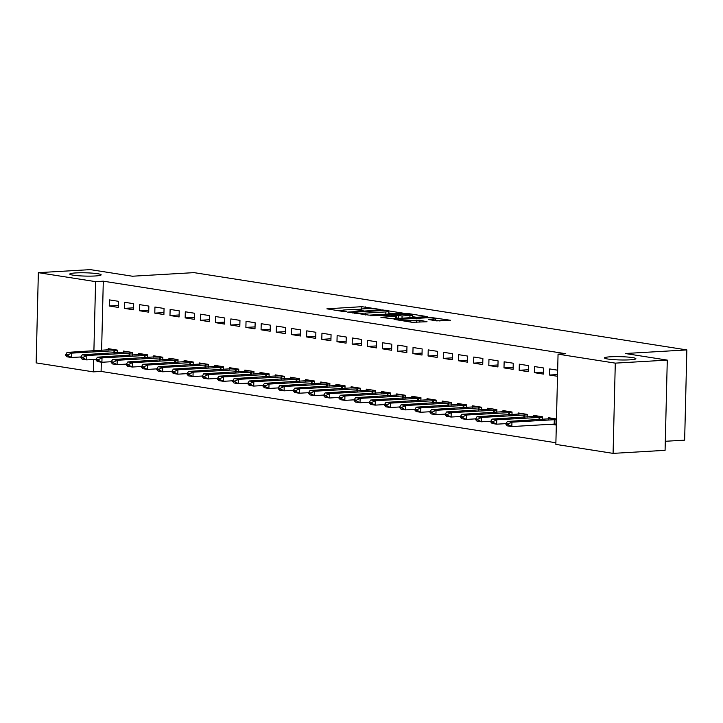 <?xml version="1.0" encoding="UTF-8"?>
<svg xmlns="http://www.w3.org/2000/svg" width="723" height="723" viewBox="0 0 723 723"><rect width="100%" height="100%" fill="white"/><g stroke="black" fill="none" stroke-linecap="round" stroke-linejoin="round"><path stroke-width="1.08" d="M380.768 309.525L361.834 306.679L326.895 308.838L343.244 311.496L346.254 311.459L343.841 311.017A7.709 0.804 1.4 0 1 342.187 310.474A7.709 0.804 1.4 0 1 345.124 309.914L347.962 309.751A7.709 0.804 1.4 0 1 358.771 310.149L363.19 310.556L361.419 309.995A7.709 0.804 1.4 0 1 359.765 309.453A7.709 0.804 1.4 0 1 362.702 308.893L365.54 308.721A7.709 0.804 1.4 0 1 376.358 309.119L380.768 309.525M610.465 356.791A15.698 1.645 1.4 0 0 604.491 357.93A15.698 1.645 1.4 0 0 613.321 359.62A15.698 1.645 1.4 0 0 629.905 359.837A15.698 1.645 1.4 0 0 635.879 358.698A15.698 1.645 1.4 0 0 627.049 356.999A15.698 1.645 1.4 0 0 610.465 356.791M75.734 272.933A15.698 1.645 1.4 0 0 69.76 274.071A15.698 1.645 1.4 0 0 78.59 275.761A15.698 1.645 1.4 0 0 95.174 275.978A15.698 1.645 1.4 0 0 101.148 274.839A15.698 1.645 1.4 0 0 92.318 273.14A15.698 1.645 1.4 0 0 75.734 272.933M436.611 320.867L450.456 320.262L428.974 317.207L394.035 319.367L412.137 322.295L427.04 321.744L419.918 320.226L410.818 320.434A6.444 0.669 1.4 0 1 404.012 320.343A6.444 0.669 1.4 0 1 400.397 319.647A6.444 0.669 1.4 0 1 402.847 319.177L425.241 317.876A6.444 0.669 1.4 0 1 432.047 317.966A6.444 0.669 1.4 0 1 435.671 318.662A6.444 0.669 1.4 0 1 433.222 319.123L428.567 319.521L436.611 320.867M558.057 354.162L615.291 363.136L613.086 453.375L555.851 444.392L558.057 354.162L565.757 353.71L103.299 281.184L95.59 281.636L93.9 350.845M101.319 362.178L101.093 371.423L93.384 371.866L36.15 362.892L38.355 272.661L90.348 269.625L132.399 276.222L194.026 272.634L686.85 349.923L625.232 353.511L667.284 360.108L615.291 363.136M38.355 272.661L95.59 281.636M403.19 313.167L382.621 309.941L347.682 312.101L369.164 315.147L403.19 313.167M409.182 313.701L427.284 316.629L392.336 318.78L380.913 317.316L396.547 316.159L391.044 315.201L370.565 315.716L405.793 313.574L409.182 313.701L409.164 314.369M665.305 441.283L684.645 440.153L686.85 349.923M534.505 366.561L534.351 372.661L543.461 374.089L543.615 367.989L534.505 366.561M542.358 419.412L542.422 416.764L533.312 415.336L533.276 416.683M504.139 361.798L503.994 367.899L513.104 369.326L513.249 363.226L504.139 361.798M511.992 414.65L512.056 412.002L502.946 410.574L502.91 411.92M473.773 357.035L473.628 363.136L482.738 364.564L482.883 358.463L473.773 357.035M481.626 409.896L481.69 407.239L472.58 405.811L472.553 407.157M443.407 352.273L443.262 358.373L452.372 359.801L452.517 353.701L443.407 352.273M451.26 405.133L451.324 402.476L442.214 401.048L442.187 402.395M413.041 347.51L412.896 353.61L422.006 355.038L422.151 348.938L413.041 347.51M420.894 400.37L420.958 397.713L411.848 396.285L411.821 397.632M382.675 342.747L382.53 348.848L391.64 350.275L391.785 344.175L382.675 342.747M390.528 395.608L390.592 392.951L381.491 391.523L381.455 392.869M352.318 337.984L352.164 344.085L361.274 345.513L361.419 339.412L352.318 337.984M360.162 390.845L360.235 388.188L351.125 386.76L351.089 388.106M321.952 333.222L321.798 339.322L330.908 340.75L331.062 334.659L321.952 333.222M329.805 386.082L329.869 383.425L320.759 381.997L320.723 383.344M291.586 328.468L291.432 334.559L300.542 335.987L300.696 329.896L291.586 328.468M299.439 381.319L299.503 378.671L290.393 377.234L290.357 378.581M261.22 323.705L261.066 329.796L270.176 331.224L270.33 325.133L261.22 323.705M269.073 376.556L269.137 373.908L260.027 372.481L259.991 373.818M230.854 318.942L230.7 325.034L239.81 326.462L239.964 320.37L230.854 318.942M238.707 371.794L238.771 369.146L229.661 367.718L229.625 369.055M200.488 314.18L200.343 320.271L209.444 321.699L209.598 315.608L200.488 314.18M208.341 367.031L208.405 364.383L199.295 362.955L199.259 364.293M170.122 309.417L169.977 315.508L179.087 316.945L179.232 310.845L170.122 309.417M177.975 362.268L178.039 359.62L168.929 358.192L168.902 359.539M139.756 304.654L139.611 310.754L148.721 312.182L148.866 306.082L139.756 304.654M147.609 357.505L147.673 354.857L138.563 353.43L138.536 354.776M109.39 299.891L109.245 305.992L118.355 307.42L118.5 301.319L109.39 299.891M117.243 352.743L117.307 350.095L108.197 348.667L108.17 350.013M103.299 281.184L101.609 350.393M101.093 371.423L555.888 442.747M132.426 355.129L132.49 352.472L123.38 351.044L123.353 352.39M124.573 302.268L124.428 308.369L133.538 309.796L133.683 303.705L124.573 302.268M162.792 359.891L162.856 357.234L153.746 355.806L153.719 357.153M154.939 307.031L154.794 313.131L163.904 314.559L164.049 308.459L154.939 307.031M193.158 364.654L193.222 361.997L184.112 360.569L184.085 361.916M185.305 311.794L185.16 317.894L194.27 319.322L194.415 313.222L185.305 311.794M223.524 369.417L223.588 366.76L214.478 365.332L214.442 366.678M215.671 316.557L215.517 322.657L224.627 324.085L224.781 317.984L215.671 316.557M253.89 374.18L253.954 371.523L244.844 370.095L244.808 371.441M246.037 321.319L245.883 327.42L254.993 328.848L255.147 322.747L246.037 321.319M284.256 378.942L284.32 376.285L275.21 374.857L275.174 376.204M276.403 326.082L276.249 332.182L285.359 333.61L285.513 327.51L276.403 326.082M314.622 383.696L314.686 381.048L305.576 379.62L305.54 380.967M306.769 330.845L306.615 336.945L315.725 338.373L315.879 332.273L306.769 330.845M344.979 388.459L345.052 385.811L335.942 384.383L335.906 385.73M337.135 335.608L336.981 341.708L346.091 343.136L346.245 337.035L337.135 335.608M375.345 393.222L375.418 390.574L366.308 389.146L366.272 390.492M367.492 340.37L367.347 346.462L376.457 347.899L376.602 341.798L367.492 340.37M405.711 397.984L405.775 395.336L396.665 393.908L396.638 395.246M397.858 345.133L397.713 351.224L406.823 352.652L406.968 346.561L397.858 345.133M436.077 402.747L436.141 400.099L427.031 398.671L427.004 400.009M428.224 349.896L428.079 355.987L437.189 357.415L437.334 351.324L428.224 349.896M466.443 407.51L466.507 404.862L457.397 403.434L457.37 404.772M458.59 354.659L458.445 360.75L467.555 362.178L467.7 356.087L458.59 354.659M496.809 412.273L496.873 409.625L487.763 408.188L487.736 409.534M488.956 359.421L488.811 365.513L497.921 366.941L498.066 360.849L488.956 359.421M527.175 417.035L527.239 414.378L518.129 412.95L518.093 414.297M519.322 364.175L519.168 370.275L528.278 371.703L528.432 365.612L519.322 364.175M551.215 424.265L556.321 425.061M508.251 423.967L505.973 423.606L505.955 424.338L508.233 424.699L508.251 423.967L511.938 422.169L511.83 426.561L554.198 424.094L554.306 419.702L511.938 422.169L507.383 421.455L553.493 418.518L556.466 418.988L548.495 417.713L548.459 419.06M557.659 370.194L549.688 368.938L549.534 375.038L557.514 376.285M667.284 360.108L665.079 450.339L613.086 453.375M93.692 359.485L93.384 371.866M109.245 305.992L118.4 305.458M124.428 308.369L133.583 307.835M139.611 310.754L148.766 310.212M154.794 313.131L163.949 312.598M169.977 315.508L179.132 314.975M185.16 317.894L194.315 317.361M200.343 320.271L209.498 319.738M215.517 322.657L224.681 322.124M230.7 325.034L239.864 324.5M245.883 327.42L255.047 326.886M261.066 329.796L270.23 329.263M276.249 332.182L285.413 331.649M291.432 334.559L300.587 334.026M306.615 336.945L315.77 336.412M321.798 339.322L330.953 338.789M336.981 341.708L346.136 341.166M352.164 344.085L361.319 343.552M367.347 346.462L376.502 345.928M382.53 348.848L391.685 348.314M397.713 351.224L406.868 350.691M412.896 353.61L422.051 353.077M428.079 355.987L437.234 355.454M443.262 358.373L452.417 357.84M458.445 360.75L467.6 360.217M473.628 363.136L482.783 362.603M488.811 365.513L497.966 364.979M503.994 367.899L513.149 367.365M519.168 370.275L528.332 369.742M534.351 372.661L543.515 372.119M549.534 375.038L557.56 374.568M360.135 309.218L352.155 309.679M342.557 310.239L337.243 310.547M393.701 313.719L388.775 312.951M384.998 310.474L352.77 312.128L354.65 312.707A7.709 0.804 1.4 0 0 365.467 313.104L385.874 311.911A7.709 0.804 1.4 0 0 388.811 311.36A7.709 0.804 1.4 0 0 387.157 310.818L384.998 310.474M388.387 314.026A7.709 0.804 1.4 0 0 388.748 313.791L388.811 311.36M412.363 316.647L416.873 317.352M409.95 315.499A6.444 0.669 1.4 0 0 412.399 315.029A6.444 0.669 1.4 0 0 408.784 314.333A6.444 0.669 1.4 0 0 401.979 314.243L393.167 314.885L402.06 315.96L409.95 315.499L409.896 317.759M412.137 317.632A6.444 0.669 1.4 0 0 412.345 317.469L412.399 315.029M399.503 318.364L396.502 317.939M440.045 320.985L435.635 320.298M117.307 350.113L113.195 349.471L67.094 352.408L71.649 353.122L117.298 350.583M67.962 354.912L65.685 354.559L65.666 355.291L67.944 355.644L67.962 354.912L71.649 353.122L71.541 357.505L80.868 356.963M67.944 355.644L71.541 357.505L66.986 356.791L65.666 355.291M67.094 352.408L65.685 354.559M132.49 352.499L128.378 351.848L82.277 354.785L86.832 355.499L132.481 352.969M83.145 357.298L80.868 356.936L80.849 357.668L83.127 358.03L83.145 357.298L86.832 355.499L86.724 359.891L96.051 359.349L96.032 360.054L98.31 360.406L98.328 359.674L96.051 359.322L97.46 357.171L102.015 357.885L147.664 355.345M83.127 358.03L86.724 359.891L82.169 359.177L80.849 357.668M82.277 354.785L80.868 356.936M98.328 359.674L102.015 357.885L101.907 362.268L111.234 361.726M147.673 354.876L143.561 354.234L97.46 357.171M98.31 360.406L101.907 362.268L97.352 361.554L96.032 360.054M162.856 357.261L158.744 356.611L112.643 359.548L117.198 360.262L162.847 357.731M113.511 362.06L111.234 361.699L111.215 362.431L113.493 362.792L113.511 362.06L117.198 360.262L117.09 364.654L126.408 364.112M113.493 362.792L117.09 364.654L112.535 363.94L111.215 362.431M112.643 359.548L111.234 361.699M178.039 359.638L173.927 358.997L127.817 361.925L132.372 362.639L178.03 360.108M128.694 364.437L126.417 364.085L126.398 364.817L128.676 365.169L128.694 364.437L132.372 362.639L132.273 367.031L141.591 366.489L141.581 367.194L143.85 367.555L143.868 366.823L141.591 366.462L143 364.311L147.555 365.025L193.213 362.494M128.676 365.169L132.273 367.031L127.718 366.317L126.398 364.817M127.817 361.925L126.417 364.085M143.868 366.823L147.555 365.025L147.456 369.417L156.774 368.875L156.755 369.58L159.033 369.932L159.051 369.2L156.774 368.847L158.183 366.688L162.738 367.401L208.396 364.871M193.222 362.024L189.11 361.373L143 364.311M143.85 367.555L147.456 369.417L142.901 368.703L141.581 367.194M159.051 369.2L162.738 367.401L162.63 371.794L171.957 371.251M208.405 364.401L204.293 363.759L158.183 366.688M159.033 369.932L162.63 371.794L158.084 371.08L156.755 369.58M223.588 366.778L219.476 366.136L173.366 369.073L177.921 369.787L223.579 367.257M174.234 371.586L171.957 371.224L171.938 371.956L174.216 372.318L174.234 371.586L177.921 369.787L177.813 374.18L187.14 373.628L187.121 374.342L189.399 374.695L189.417 373.963L187.14 373.61L188.549 371.45L193.104 372.164L238.762 369.634M174.216 372.318L177.813 374.18L173.258 373.466L171.938 371.956M173.366 369.073L171.957 371.224M189.417 373.963L193.104 372.164L192.996 376.556L202.323 376.014L202.304 376.719L204.582 377.081L204.6 376.349L202.323 375.987L203.732 373.836L208.287 374.55L253.945 372.02M238.771 369.164L234.659 368.522L188.549 371.45M189.399 374.695L192.996 376.556L188.441 375.843L187.121 374.342M204.6 376.349L208.287 374.55L208.179 378.942L217.506 378.391M253.954 371.541L249.842 370.899L203.732 373.836M204.582 377.081L208.179 378.942L203.624 378.219L202.304 376.719M269.137 373.927L265.025 373.276L218.915 376.213L223.47 376.927L269.128 374.397M219.783 378.725L217.506 378.364L217.487 379.096L219.765 379.458L219.783 378.725L223.47 376.927L223.362 381.319L232.689 380.777M219.765 379.458L223.362 381.319L218.807 380.605L217.487 379.096M218.915 376.213L217.506 378.364M284.32 376.303L280.208 375.662L234.098 378.599L238.653 379.313L284.302 376.782M234.966 381.102L232.689 380.75L232.67 381.482L234.948 381.834L234.966 381.102L238.653 379.313L238.545 383.696L247.872 383.154L247.853 383.859L250.131 384.22L250.149 383.488L247.872 383.127L249.281 380.976L253.836 381.69L299.485 379.159M234.948 381.834L238.545 383.696L233.99 382.982L232.67 381.482M234.098 378.599L232.689 380.75M250.149 383.488L253.836 381.69L253.728 386.082L263.055 385.54M299.503 378.689L295.391 378.039L249.281 380.976M250.131 384.22L253.728 386.082L249.173 385.368L247.853 383.859M314.686 381.066L310.565 380.425L264.464 383.362L269.019 384.076L314.668 381.536M265.332 385.865L263.055 385.513L263.036 386.245L265.314 386.597L265.332 385.865L269.019 384.076L268.911 388.459L278.238 387.917M265.314 386.597L268.911 388.459L264.356 387.745L263.036 386.245M264.464 383.362L263.055 385.513M329.869 383.452L325.748 382.801L279.647 385.739L284.202 386.453L329.851 383.922M280.515 388.251L278.238 387.889L278.219 388.622L280.497 388.983L280.515 388.251L284.202 386.453L284.094 390.845L293.421 390.303L293.402 391.007L295.68 391.36L295.698 390.628L293.421 390.275L294.83 388.124L299.385 388.838L345.034 386.299M280.497 388.983L284.094 390.845L279.539 390.131L278.219 388.622M279.647 385.739L278.238 387.889M295.698 390.628L299.385 388.838L299.277 393.222L308.604 392.679M345.052 385.829L340.931 385.187L294.83 388.124M295.68 391.36L299.277 393.222L294.722 392.508L293.402 391.007M360.235 388.215L356.114 387.564L310.013 390.501L314.568 391.215L360.217 388.685M310.881 393.014L308.604 392.652L308.585 393.384L310.863 393.746L310.881 393.014L314.568 391.215L314.46 395.608L323.787 395.065M310.863 393.746L314.46 395.608L309.905 394.894L308.585 393.384M310.013 390.501L308.604 392.652M375.409 390.592L371.297 389.95L325.196 392.878L329.751 393.592L375.4 391.062M326.064 395.391L323.787 395.038L323.768 395.77L326.046 396.123L326.064 395.391L329.751 393.592L329.643 397.984L338.97 397.442L338.951 398.147L341.229 398.509L341.247 397.777L338.97 397.415L340.379 395.264L344.934 395.978L390.583 393.448M326.046 396.123L329.643 397.984L325.088 397.27L323.768 395.77M325.196 392.878L323.787 395.038M341.247 397.777L344.934 395.978L344.826 400.37L354.153 399.828L354.134 400.533L356.412 400.885L356.43 400.153L354.153 399.801L355.562 397.641L360.117 398.355L405.766 395.824M390.592 392.978L386.48 392.327L340.379 395.264M341.229 398.509L344.826 400.37L340.271 399.656L338.951 398.147M356.43 400.153L360.117 398.355L360.009 402.747L369.336 402.205M405.775 395.354L401.663 394.713L355.562 397.641M356.412 400.885L360.009 402.747L355.454 402.033L354.134 400.533M420.958 397.731L416.846 397.09L370.745 400.027L375.3 400.741L420.949 398.21M371.613 402.539L369.336 402.178L369.317 402.91L371.595 403.271L371.613 402.539L375.3 400.741L375.192 405.133L384.519 404.582L384.5 405.296L386.778 405.648L386.796 404.916L384.519 404.564L385.928 402.404L390.483 403.118L436.132 400.587M371.595 403.271L375.192 405.133L370.637 404.419L369.317 402.91M370.745 400.027L369.336 402.178M386.796 404.916L390.483 403.118L390.375 407.51L399.702 406.968L399.683 407.673L401.961 408.034L401.979 407.302L399.702 406.941L401.111 404.79L405.666 405.504L451.315 402.973M436.141 400.117L432.029 399.476L385.928 402.404M386.778 405.648L390.375 407.51L385.82 406.796L384.5 405.296M401.979 407.302L405.666 405.504L405.558 409.896L414.885 409.345M451.324 402.494L447.212 401.852L401.111 404.79M401.961 408.034L405.558 409.896L401.003 409.173L399.683 407.673M466.507 404.88L462.395 404.229L416.294 407.166L420.849 407.88L466.498 405.35M417.162 409.679L414.885 409.326L414.866 410.049L417.144 410.411L417.162 409.679L420.849 407.88L420.741 412.273L430.058 411.73M417.144 410.411L420.741 412.273L416.186 411.559L414.866 410.049M416.294 407.166L414.885 409.326M481.69 407.257L477.578 406.615L431.468 409.552L436.023 410.266L481.681 407.736M432.345 412.056L430.068 411.703L430.049 412.435L432.327 412.788L432.345 412.056L436.023 410.266L435.924 414.65L445.241 414.107L445.232 414.812L447.51 415.174L447.519 414.442L445.251 414.08L446.651 411.929L451.206 412.643L496.864 410.113M432.327 412.788L435.924 414.65L431.369 413.936L430.049 412.435M431.468 409.552L430.068 411.703M447.519 414.442L451.206 412.643L451.107 417.035L460.424 416.493M496.873 409.643L492.761 408.992L446.651 411.929M447.51 415.174L451.107 417.035L446.552 416.321L445.232 414.812M512.056 412.02L507.944 411.378L461.834 414.315L466.389 415.029L512.047 412.49M462.702 416.819L460.424 416.466L460.406 417.198L462.684 417.551L462.702 416.819L466.389 415.029L466.29 419.412L475.607 418.87M462.684 417.551L466.29 419.412L461.735 418.698L460.406 417.198M461.834 414.315L460.424 416.466M527.239 414.406L523.127 413.755L477.017 416.692L481.572 417.406L527.23 414.875M477.885 419.204L475.607 418.843L475.589 419.575L477.867 419.936L477.885 419.204L481.572 417.406L481.464 421.798L490.79 421.256L490.772 421.961L493.05 422.313L493.068 421.581L490.79 421.229L492.2 419.078L496.755 419.792L542.413 417.252M477.867 419.936L481.464 421.798L476.909 421.084L475.589 419.575M477.017 416.692L475.607 418.843M493.068 421.581L496.755 419.792L496.647 424.175L505.973 423.633M542.422 416.782L538.31 416.141L492.2 419.078M493.05 422.313L496.647 424.175L492.092 423.461L490.772 421.961M554.306 419.702L556.457 419.656M554.198 424.094L556.349 424.04M508.233 424.699L511.83 426.561L507.275 425.847L505.955 424.338M507.383 421.455L505.973 423.606M361.41 310.529L361.419 309.995M343.832 311.559L343.841 311.017M361.78 308.956L361.834 306.679M365.169 308.748L365.214 306.805M382.612 310.393L382.621 309.941M385.992 310.628L386.001 310.068M352.472 312.942L352.49 312.372M354.632 313.276L354.65 312.707M365.422 314.966L365.467 313.104M385.82 314.18L385.874 311.911M395.58 318.599L395.635 316.331M405.784 314.198L405.793 313.574M393.674 315.617L393.683 315.047M398.617 318.274L398.68 315.834M402.006 318.219L402.06 315.96M433.185 320.334L433.222 319.123M410.781 322.078L410.818 320.434M416.484 322.359L416.538 320.099M419.873 322.169L419.918 320.226M428.956 317.822L428.974 317.207M432.336 317.984L432.354 317.334M114.614 352.896L114.668 350.628M113.954 352.941L114.008 350.646M129.797 355.282L129.851 353.005M129.137 355.318L129.191 353.032M144.971 357.659L145.034 355.391M144.32 357.704L144.374 355.409M160.154 360.045L160.217 357.768M159.503 360.081L159.557 357.795M175.337 362.422L175.4 360.153M174.686 362.467L174.74 360.171M190.52 364.808L190.574 362.53M189.869 364.844L189.923 362.557M205.703 367.185L205.757 364.916M205.052 367.221L205.106 364.934M220.886 369.57L220.94 367.293M220.235 369.607L220.289 367.32M236.069 371.947L236.123 369.679M235.418 371.984L235.472 369.697M251.252 374.333L251.306 372.056M250.601 374.369L250.655 372.083M266.435 376.71L266.489 374.433M265.784 376.746L265.838 374.46M281.618 379.096L281.672 376.819M280.967 379.132L281.021 376.837M296.801 381.473L296.855 379.195M296.141 381.509L296.204 379.223M311.984 383.85L312.038 381.581M311.324 383.895L311.387 381.599M327.167 386.236L327.221 383.958M326.507 386.272L326.57 383.985M342.35 388.613L342.404 386.344M341.69 388.658L341.753 386.362M357.533 390.998L357.587 388.721M356.873 391.035L356.927 388.748M372.716 393.375L372.77 391.107M372.056 393.42L372.11 391.125M387.899 395.761L387.953 393.484M387.239 395.797L387.293 393.511M403.082 398.138L403.136 395.87M402.422 398.174L402.476 395.888M418.265 400.524L418.319 398.246M417.605 400.56L417.659 398.274M433.448 402.901L433.502 400.632M432.788 402.937L432.842 400.65M448.631 405.287L448.685 403.009M447.971 405.323L448.025 403.036M463.805 407.664L463.868 405.386M463.154 407.7L463.208 405.413M478.988 410.049L479.051 407.772M478.337 410.086L478.391 407.79M494.171 412.426L494.234 410.149M493.52 412.462L493.574 410.176M509.354 414.803L509.408 412.535M508.703 414.848L508.757 412.553M524.537 417.189L524.591 414.912M523.886 417.225L523.94 414.939M539.72 419.566L539.774 417.298M539.069 419.611L539.123 417.316M554.848 424.067L554.957 419.674M359.747 310.294L359.765 309.453M342.169 311.324L342.187 310.474M352.11 312.878L352.128 312.255M396.493 318.545L396.547 316.159M393.149 315.535L393.167 314.885M435.617 320.714L435.671 318.662M400.379 320.452L400.397 319.647"/></g></svg>
